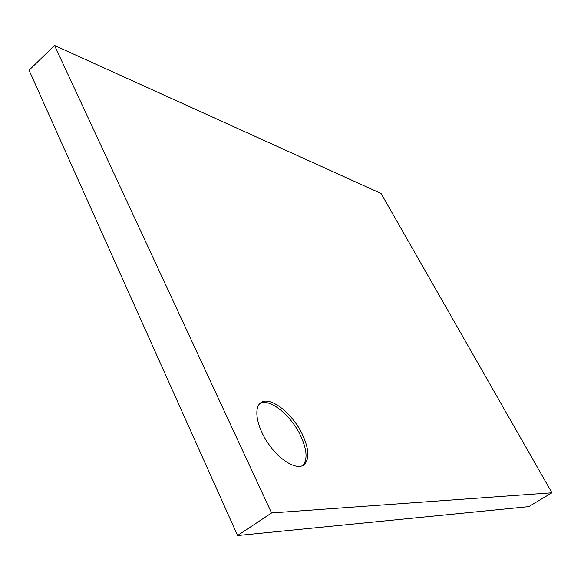 <?xml version="1.0" encoding="UTF-8"?>
<svg xmlns="http://www.w3.org/2000/svg" width="581" height="581" viewBox="0 0 581 581"><rect width="100%" height="100%" fill="white"/><g stroke="black" fill="none" stroke-linecap="round" stroke-linejoin="round"><path stroke-width="0.87" d="M54.534 45.471L29.05 70.236L237.585 535.529L271.581 512.958L54.534 45.471L381.078 193.48L551.95 492.797L271.581 512.958M237.585 535.529L528.768 506.639L551.95 492.797M302.338 434.276C309.259 449.331 309.709 459.586 303.667 465.054C296.397 470.254 279.781 460.435 268.255 443.528C256.628 426.694 253.439 407.717 260.804 402.735C269.795 395.538 292.381 413.106 302.338 434.276M302.686 465.613C307.792 459.694 307.073 449.665 300.522 435.525C290.936 415.161 269.519 397.883 259.939 403.454"/></g></svg>
